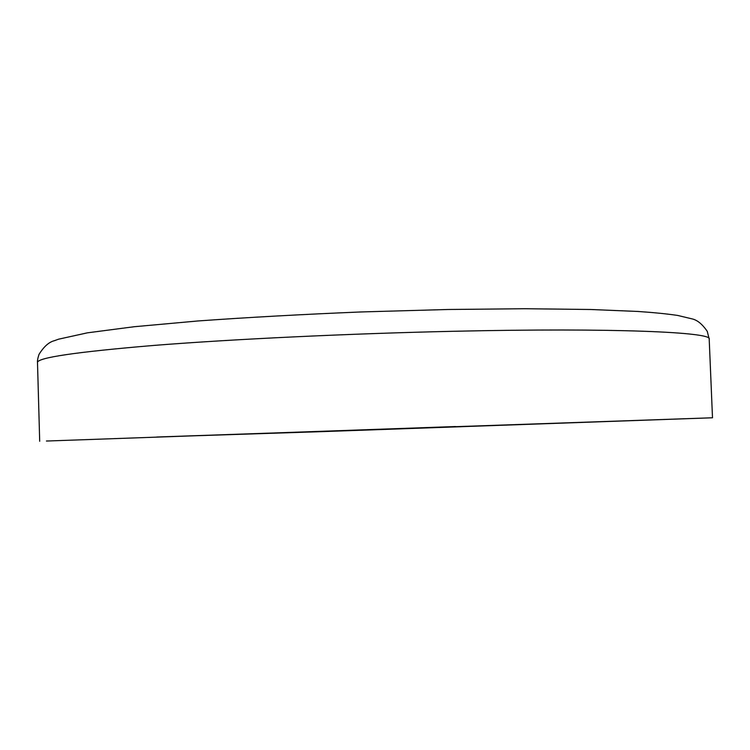 <?xml version="1.0" encoding="UTF-8"?>
<svg xmlns="http://www.w3.org/2000/svg" width="750" height="750" viewBox="0 0 750 750"><rect width="100%" height="100%" fill="white"/><g stroke="black" fill="none" stroke-linecap="round" stroke-linejoin="round"><path stroke-width="1.12" d="M455.559 426.544L46.406 441.038L455.559 426.544M323.241 431.588L712.5 417.778L156.891 437.016L323.241 431.588M37.5 362.578C37.294 360.769 37.8 358.031 39.028 354.366C43.884 346.556 49.022 342 54.431 340.688L58.528 339.197L87.366 332.841L134.119 326.737L197.897 320.972C248.128 317.372 302.606 314.363 361.331 311.944L448.106 309.488L525.028 308.728L590.681 309.497L637.725 311.447C653.513 312.516 666.797 313.837 677.587 315.422L691.8 318.816C697.172 319.922 702.319 324.113 707.269 331.369L709.2 339.122C713.053 332.213 614.775 327.656 454.031 331.275C348.928 333.591 232.575 339.169 154.116 345.403C75.853 351.984 36.984 357.703 37.5 362.578L39.694 441.272M709.2 339.122L712.5 417.778"/></g></svg>
